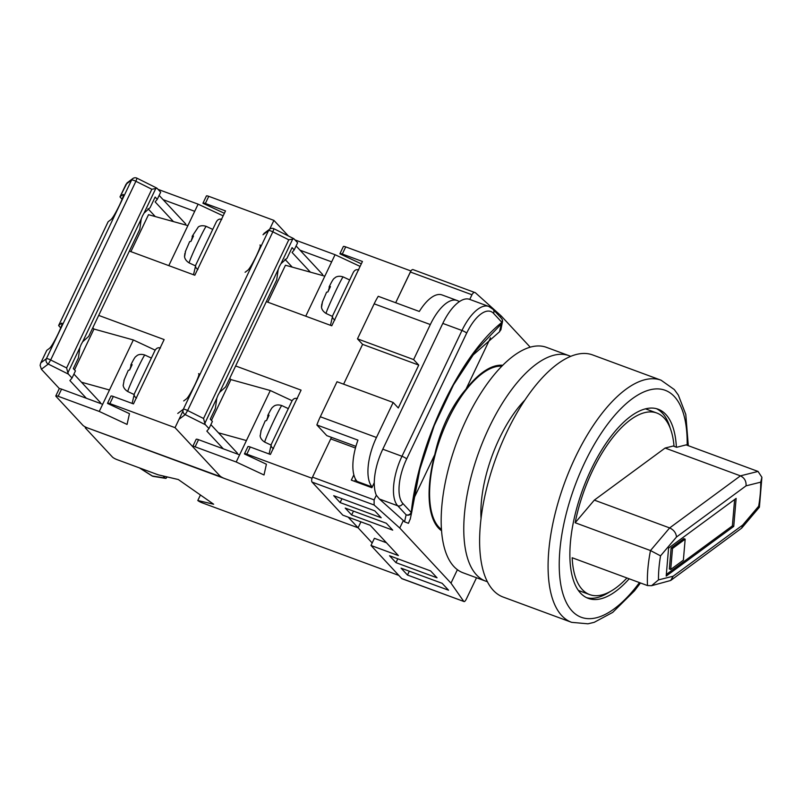 <?xml version="1.0" encoding="UTF-8"?>
<svg xmlns="http://www.w3.org/2000/svg" width="802" height="802" viewBox="0 0 802 802"><rect width="100%" height="100%" fill="white"/><g stroke="black" fill="none" stroke-linecap="round" stroke-linejoin="round"><path stroke-width="1.2" d="M601.811 596.097A123.017 52.371 110.3 0 0 603.475 594.513M501.801 366.183A87.719 37.343 110.3 0 0 448.138 419.486A87.719 37.343 110.3 0 0 441.511 529.51M667.154 422.022A123.017 52.371 110.3 0 0 666.923 419.737M356.639 480.839A96.801 41.213 110.3 0 0 356.75 482.122M441.601 530.774A88.731 37.774 110.3 0 1 434.764 454.644C437.461 442.213 441.531 430.263 446.965 418.824C452.438 407.406 458.784 397.511 466.002 389.14A88.731 37.774 110.3 0 1 502.704 365.281M312.078 482.092A4.03 1.714 -69.7 0 1 312.499 477.14L374.123 499.887L374.123 504.999L312.078 482.092L342.815 515.155L370.203 525.27L398.373 555.575L370.985 545.46L401.722 578.533L463.777 601.44L450.985 583.144L457.411 569.681M312.499 477.14L330.735 438.905L355.466 448.027M410.915 270.996L395.677 302.745L410.343 272.008A4.03 1.714 -69.7 0 1 413.02 269.602L475.375 292.72C474.243 292.018 473.1 292.7 471.967 294.755L410.343 272.008M476.508 577.761L466.333 599.084C465.25 601.159 464.398 601.951 463.777 601.44L402.033 578.743A4.03 1.714 -69.7 0 1 401.722 578.533M386.484 542.774L374.394 538.312L370.985 545.46M434.764 454.644L413.581 499.055M410.233 518.984L408.449 523.315L404.549 521.841L403.336 520.528L399.757 528.037L374.123 504.999M450.985 583.144L399.757 528.037M490.493 337.812L466.002 389.14M530.202 347.156L501.009 315.757L475.375 292.72M500.338 317.161L501.009 315.757M374.123 499.887L376.338 495.235A40.331 17.173 -69.7 0 1 382.795 449.2L442.794 323.406A40.331 17.173 -69.7 0 1 469.571 299.346A40.331 17.173 -69.7 0 1 469.751 299.407L471.967 294.755M404.549 521.841L406.113 514.804L397.732 505.791L379.416 499.034L403.336 520.528M379.416 499.034L376.338 495.235M440.779 294.595L439.887 294.484M459.536 301.512L458.273 301.051M374.283 482.664L371.877 487.716L351.336 480.127L353.862 474.824M401.08 568.157L407.476 575.044L448.569 590.212L442.163 583.325L401.08 568.157M389.551 555.756L395.957 562.643L437.04 577.811L430.634 570.924L389.551 555.756M345.231 508.087L351.637 514.974L392.719 530.142L386.323 523.255L345.231 508.087M374.795 510.854L333.712 495.686L340.108 502.573L381.201 517.741L374.795 510.854M410.213 519.285L411.647 512.498A4.03 3.96 18.3 0 1 406.113 514.804A4.03 3.569 -42.9 0 0 411.236 512.498C418.534 442.303 460.017 355.326 501.922 322.374L493.541 313.361A36.301 15.459 110.3 0 0 466.674 333.121L406.674 458.924A36.301 15.459 110.3 0 0 402.865 503.486L411.236 512.498A4.03 1.815 -173.4 0 0 411.817 511.696L416.459 483.716C420.288 465.842 425.621 447.977 432.458 430.133C439.356 412.188 447.336 395.426 456.398 379.837L465.862 364.659L476.248 350.253L453.521 384.86L434.213 425.611L419.917 469.07L411.827 511.606A4.03 1.815 -173.4 0 1 411.817 511.696A4.03 4.03 0 0 1 411.647 512.498L411.647 512.498A4.03 3.96 18.3 0 0 411.807 511.766M500.829 329.642L499.516 331.787L471.837 356.098M499.516 331.787L501.33 323.958L475.927 350.654M500.849 329.963L502.333 322.374A4.03 4.03 0 0 0 501.45 318.364A4.03 3.569 137.1 0 1 501.922 322.374A4.03 2.957 -129.3 0 1 501.33 323.958A4.03 3.96 18.3 0 0 502.333 322.374L502.333 322.374A4.03 3.96 18.3 0 0 502.042 319.266M355.607 479.295L354.634 481.35M341.943 498.734L340.108 502.573M353.471 511.125L351.637 514.974M397.792 558.793L395.957 562.643M409.311 571.194L407.476 575.044M343.607 384.168L362.594 344.359L357.471 338.845L374.173 303.828A40.331 17.173 -69.7 0 1 378.243 296.299L419.326 311.467A40.331 17.173 -69.7 0 1 442.032 294.935L457.1 300.489A40.331 17.173 110.3 0 0 430.323 324.549L374.173 303.828M357.471 338.845L413.621 359.577L430.323 324.549M358.344 482.714L357.151 481.441A40.331 17.173 -69.7 0 1 357.953 440.118L316.87 424.96A40.331 17.173 -69.7 0 1 320.309 416.759L337.01 381.732L393.16 402.464L398.283 407.967L418.744 365.09L413.621 359.577M320.309 416.759L376.459 437.481L393.16 402.464M376.459 437.481A40.331 17.173 110.3 0 0 372.218 486.994L357.151 481.441M459.235 301.712A40.331 17.173 110.3 0 0 457.1 300.489M316.87 424.96L326.805 435.636L355.918 446.383M362.594 344.359L418.744 365.09M312.048 478.273L246.846 454.163A4.03 0.772 -154.5 0 0 244.48 453.802A4.03 0.772 -154.5 0 0 244.5 453.992L266.404 464.218L264.008 474.974L236.199 461.992L195.117 446.824A4.03 0.772 -154.5 0 0 192.751 446.473A4.03 0.772 -154.5 0 0 192.971 446.945L219.868 475.877A4.03 0.772 -154.5 0 0 224.57 478.513L358.093 527.806L360.94 521.851L358.093 527.806L348.168 517.13M211.437 420.418L230.906 379.597L229.733 378.343M305.742 316.188L324.84 276.159L285.452 265.241L267.828 302.194M218.445 432.799L246.425 440.549L236.199 461.992M292.108 400.709L270.294 390.524L246.425 440.549M270.294 390.524L230.906 379.597M266.324 301.642L331.767 325.792L362.444 261.472L342.304 254.034A4.03 0.772 -154.5 0 0 339.938 253.673A4.03 0.772 -154.5 0 0 339.958 253.863L361.321 263.838M235.638 365.963L301.081 390.123L270.394 454.453L250.254 447.015L246.846 454.163M311.988 478.213L331.467 437.361M410.855 270.936L345.712 246.886L342.304 254.034M343.366 246.715A4.03 0.772 25.5 0 1 343.346 246.525A4.03 0.772 25.5 0 1 345.712 246.886M360.098 266.404L335.066 254.715L294.986 239.918M300.038 250.194L331.657 261.863L335.066 254.715M324.84 276.159L331.657 261.863M192.751 446.473L196.159 439.326A4.03 0.772 25.5 0 1 198.525 439.676L239.608 454.844M247.908 446.844A4.03 0.772 25.5 0 1 247.898 446.654A4.03 0.772 25.5 0 1 250.254 447.015M334.885 319.958C332.78 318.755 332.068 317.251 332.76 315.447L330.464 325.311M358.745 269.923C356.429 269.171 354.584 270.053 353.221 272.56L332.7 315.577M322.214 302.384L326.594 292.179L327.898 291.938L330.454 286.575L329.161 286.815C334.123 276.8 333.893 279.036 335.216 277.572C334.845 277.863 337.562 275.076 343.186 276.931A20.17 0.862 115 0 0 335.517 291.367A20.17 0.862 115 0 0 326.133 313.482L332.439 316.429M321.542 307.196L322.534 301.602M321.492 306.685L321.823 303.928M329.231 288.76L329.131 286.885M328.188 291.126L329 288.65M267.858 417.411L267.768 415.546L269.091 415.225L266.535 420.589L265.231 420.839L260.85 431.035M261.171 430.263L260.179 435.857M266.825 419.777L267.637 417.311M267.768 415.546L267.788 415.466C272.75 405.451 272.53 407.697 273.853 406.223C273.482 406.514 276.199 403.727 281.823 405.591L288.319 408.619M297.382 398.584C295.056 397.832 293.221 398.704 291.848 401.221L271.397 444.107C270.705 445.902 271.407 447.406 273.512 448.619M269.091 453.972L271.337 444.228M310.404 272.159L292.068 252.44L294.214 249.903L292.088 247.617L287.006 258.264L280.971 263.698L279.427 266.454L278.194 269.522L276.71 279.858L225.643 386.925L219.608 392.348L218.054 395.105L216.821 398.183L215.347 408.519L210.264 419.155L212.39 421.441L208.981 428.589L205.362 424.699L185.222 414.614A4.03 3.94 -127 0 1 183.337 409.251L268.56 230.565A4.03 3.94 -127 0 1 269.733 229.131L273.903 220.38L208.761 196.33L205.352 203.477A4.03 0.772 -154.5 0 0 202.996 203.117A4.03 0.772 -154.5 0 0 203.006 203.307L224.37 213.282M183.728 400.93L186.665 398.724C188.52 396.82 191.317 392.038 195.066 384.379C198.515 376.95 199.688 373.391 198.605 373.702L199.076 373.922M245.101 272.279L248.039 270.063C249.883 268.169 252.68 263.387 256.44 255.728C259.878 248.299 261.061 244.74 259.968 245.051L260.45 245.272M284.931 259.267L292.229 267.116M294.214 249.903L297.622 242.755L293.993 238.856L288.78 239.808L272.84 231.838L273.963 228.75A4.03 4.03 0 0 0 269.733 229.131L263.848 233.562M216.821 398.183L204.831 423.336L203.548 418.494L288.78 239.808M293.993 238.856L292.971 238.545L280.971 263.698M237.061 453.912L237.402 453.19L210.866 424.639M322.193 275.427L322.635 274.505L296.098 245.953M204.831 423.336L205.362 424.699M223.297 448.829L206.846 431.125L208.981 428.589M179.036 419.276L185.222 414.614L187.618 410.524L203.548 418.494M676.377 447.195A100.831 42.927 110.3 0 0 658.141 409.21A100.831 42.927 110.3 0 0 591.194 469.36A100.831 42.927 110.3 0 0 588.297 598.392A100.831 42.927 110.3 0 0 629.189 578.803M656.397 408.659A100.831 42.927 -69.7 0 1 670.241 428.298M571.666 622.352L503.195 597.069A129.062 54.947 -69.7 0 1 506.914 431.907A129.062 54.947 -69.7 0 1 592.598 354.915L661.069 380.198A129.062 54.947 -69.7 0 0 575.385 457.18A129.062 54.947 -69.7 0 0 571.666 622.352L587.956 623.806L594.202 622.332L612.708 612.397L634.492 590.813L640.477 582.974M609.901 591.746A100.831 42.927 -69.7 0 1 586.613 597.67M575.164 522.744L650.482 550.553L669.65 527.927L594.322 500.117L575.164 522.744A96.801 41.213 -69.7 0 1 656.738 412.99A96.801 41.213 -69.7 0 1 674.041 446.333M594.322 500.117L665.109 448.047L740.426 475.857C744.477 477.852 746.351 481.18 746.061 485.842L676.507 536.999L660.537 555.856L650.482 550.553A96.801 41.213 -69.7 0 0 647.876 568.869A96.801 41.213 -69.7 0 0 647.485 585.56L572.167 557.751A96.801 41.213 -69.7 0 0 589.691 594.603L578.412 590.442M666.191 576.087L733.74 526.403L736.136 498.393L668.587 548.077L666.191 576.087M665.109 448.047L673.189 446.022L676.617 447.285L686.131 444.889L758.03 471.436L761.9 477.28L760.727 482.152L746.061 485.842M626.953 577.981A96.801 41.213 -69.7 0 1 589.691 594.603M666.322 574.473L732.366 525.891L733.74 526.403M732.366 525.891L734.632 499.496M685.169 539.155L683.805 538.653L671.134 547.966L669.339 568.979L670.713 569.48L683.374 560.167L685.169 539.155L672.507 548.478L670.713 569.48M671.134 547.966L672.507 548.478M758.03 471.436L740.426 475.857L669.65 527.927C673.78 529.861 676.066 532.889 676.507 536.999M660.537 555.856A88.731 37.774 110.3 0 0 658.482 579.896L651.555 585.701L647.485 585.56M658.482 579.896L673.149 576.217L670.683 580.478L651.555 585.701M673.149 576.217L742.702 525.049L741.68 528.127L759.354 507.255L758.672 506.202A88.731 37.774 110.3 0 0 760.727 482.152M741.68 528.127L670.683 580.478M481.06 518.754A87.929 37.433 -69.7 0 1 499.435 438.373A87.929 37.433 -69.7 0 1 524.879 400.058M487.436 581.711A120.19 51.168 -69.7 0 1 485.731 581.159L463.135 572.818A120.19 51.168 -69.7 0 1 466.594 419.015A120.19 51.168 -69.7 0 1 546.383 347.316L568.979 355.657A120.19 51.168 -69.7 0 1 570.643 356.349M485.731 581.159A120.19 51.168 -69.7 0 1 489.19 427.356A120.19 51.168 -69.7 0 1 568.979 355.657M163.077 475.957L165.001 478.032L152.34 475.997A4.03 3.318 99.1 0 0 153.403 476.408L165.603 478.363M166.756 476.819L166.024 478.353L167.157 476.919M166.024 478.353L165.001 478.032L166.024 478.353M139.909 468.067L152.34 475.997A4.03 2.155 122.5 0 1 151.879 475.827A4.03 4.03 0 0 0 153.403 476.408M398.845 575.425L202.114 502.804A4.03 0.772 25.5 0 1 197.793 500.508L213.653 504.227L178.295 479.526L158.164 474.814L117.082 459.646A4.03 0.772 25.5 0 1 112.38 457L85.483 428.067A4.03 0.772 25.5 0 1 85.263 427.596A4.03 0.772 25.5 0 1 87.629 427.957L358.093 527.806L372.178 542.964M200.43 494.994L197.793 500.508M221.151 477.25L175.036 427.656L109.894 403.606A4.03 0.772 -154.5 0 0 107.538 403.246A4.03 0.772 -154.5 0 0 107.548 403.436L129.463 413.662L127.057 424.418L99.247 411.436L58.165 396.268A4.03 0.772 -154.5 0 0 55.809 395.907A4.03 0.772 -154.5 0 0 56.03 396.388L82.917 425.321A4.03 0.772 -154.5 0 0 87.629 427.957L221.292 476.939M74.496 369.862L93.964 329.041L92.791 327.787M168.801 265.632L187.889 225.603L148.51 214.685L130.876 251.638M81.503 382.233L109.483 389.993L99.247 411.436M155.157 350.143L133.343 339.958L109.483 389.993M133.343 339.958L93.964 329.041M129.383 251.076L194.816 275.236L225.502 210.916L205.352 203.477M98.696 315.407L164.139 339.567L133.453 403.897L113.303 396.459L109.894 403.606M175.036 427.656L182.956 411.065M288.419 235.978L273.903 220.38M206.415 196.159A4.03 0.772 25.5 0 1 206.405 195.969A4.03 0.772 25.5 0 1 208.761 196.33M223.146 215.848L198.114 204.159L158.044 189.362M163.087 199.638L194.706 211.307L198.114 204.159M187.889 225.603L194.706 211.307M55.809 395.907L59.218 388.759A4.03 0.772 25.5 0 1 61.574 389.12L102.666 404.288M110.957 396.288A4.03 0.772 25.5 0 1 110.947 396.098A4.03 0.772 25.5 0 1 113.303 396.459M185.262 251.818L189.653 241.623L190.946 241.382L193.503 236.019L192.209 236.259L198.274 227.016C197.904 227.307 200.62 224.51 206.244 226.375A20.17 0.862 115 0 0 198.575 240.811A20.17 0.862 115 0 0 189.182 262.926L195.498 265.873M184.6 256.64L185.593 251.046M184.55 256.119L184.881 253.372M192.28 238.204L192.189 236.329M191.247 240.57L192.059 238.094M197.934 269.402C195.828 268.199 195.127 266.695 195.818 264.891L193.513 274.755M221.803 219.367C219.477 218.615 217.633 219.497 216.269 222.004L195.758 265.011M130.916 366.855L130.826 364.98L132.14 364.669L129.583 370.033L128.29 370.283L123.899 380.479M124.22 379.697L123.227 385.301M129.874 369.221L130.696 366.755M130.826 364.98L130.846 364.91C135.809 354.895 135.588 357.141 136.911 355.667C136.53 355.958 139.257 353.171 144.881 355.035L151.367 358.063M160.43 348.028C158.114 347.276 156.27 348.148 154.906 350.664L134.455 393.551C133.764 395.346 134.465 396.85 136.571 398.053M132.15 403.416L134.385 393.672M173.453 221.603L155.127 201.883L157.262 199.347L155.147 197.061L150.064 207.708L144.029 213.142L142.475 215.898L141.242 218.966L139.769 229.302L88.701 336.359L82.656 341.792L81.112 344.549L79.879 347.617L78.395 357.953L73.323 368.599L75.448 370.885L72.04 378.033L68.411 374.133L48.27 364.058A4.03 3.94 -127 0 1 46.386 358.695L131.618 179.999A4.03 3.94 -127 0 1 132.781 178.575L126.906 183.006M46.787 350.374L40.601 363.296L46.737 350.434A4.03 0.772 -154.5 0 1 46.787 350.374L49.724 348.158C51.569 346.263 54.376 341.482 58.125 333.822C61.574 326.394 62.746 322.835 61.654 323.146L58.716 325.361A4.03 0.772 25.5 0 0 58.666 325.422L108.1 221.783A4.03 0.772 -154.5 0 0 108.09 221.853M108.1 221.783A4.03 0.772 -154.5 0 1 108.15 221.723L111.087 219.507C112.942 217.603 115.739 212.831 119.488 205.172C122.937 197.743 124.109 194.184 123.027 194.495L120.079 196.701A4.03 0.772 25.5 0 0 120.029 196.761L127.107 182.866M58.666 325.422A4.03 0.772 25.5 0 0 58.887 325.893L60.752 327.898M120.029 196.761A4.03 0.772 25.5 0 0 120.25 197.232L122.115 199.247M157.262 199.347L160.671 192.199L157.052 188.3L151.829 189.252L135.899 181.282L50.666 359.968L48.27 364.058L41.383 369.251L59.418 388.649M41.383 369.251L40.1 365.271L40.822 362.885L46.386 358.695A4.03 0.772 -154.5 0 1 48.701 359.106A4.03 0.772 -154.5 0 1 50.666 359.968L66.606 367.938L151.829 189.252M147.979 208.71L155.277 216.56M79.879 347.617L67.879 372.77L66.606 367.938M157.052 188.3L156.019 187.989L144.029 213.142M100.12 403.346L100.461 402.634L73.924 374.083M185.252 224.871L185.693 223.948L159.147 195.397M67.879 372.77L68.411 374.133M86.345 398.263L69.894 380.569L72.04 378.033M120.079 196.701L126.054 184.199L131.618 179.999A4.03 0.772 -154.5 0 1 133.924 180.42A4.03 0.772 -154.5 0 1 135.899 181.282L137.012 178.194A4.03 4.03 0 0 0 132.781 178.575M382.795 449.2L401.972 456.278L461.972 330.484L442.794 323.406M402.865 503.486A4.03 3.569 137.1 0 1 397.732 505.791A40.331 17.173 -69.7 0 1 401.972 456.278A4.03 0.772 -154.5 0 1 406.674 458.924M466.674 333.121A4.03 0.772 -154.5 0 0 461.972 330.484A40.331 17.173 -69.7 0 1 488.749 306.424L469.571 299.346M493.541 313.361A4.03 3.569 -42.9 0 0 493.07 309.351L488.749 306.424M198.525 439.676L195.117 446.824M332.76 315.447L353.221 272.56M271.076 445.08L264.76 442.133A20.17 0.862 -65 0 1 274.154 420.017A20.17 0.862 -65 0 1 281.823 405.591M291.848 401.221L271.397 444.107M262.996 234.755L268.56 230.565A4.03 0.772 -154.5 0 1 270.875 230.976A4.03 0.772 -154.5 0 1 272.84 231.838L187.618 410.524A4.03 0.772 -154.5 0 0 185.643 409.662A4.03 0.772 -154.5 0 0 183.337 409.251L177.763 413.441M278.194 269.522L219.608 392.348M687.164 445.27A121.002 51.508 110.3 0 0 652.487 389.291A121.002 51.508 110.3 0 0 584.788 462.463A121.002 51.508 110.3 0 0 565.631 601.039A121.002 51.508 110.3 0 0 639.455 582.593M742.702 525.049L758.672 506.202M61.574 389.12L58.165 396.268M195.818 264.891L216.269 222.004M134.135 394.524L127.819 391.577A20.17 0.862 -65 0 1 137.202 369.461A20.17 0.862 -65 0 1 144.881 355.035M154.906 350.664L134.455 393.551M108.15 221.723L58.716 325.361M141.242 218.966L82.656 341.792M429.762 505.471L430.403 505.701M477.25 376.82L477.892 377.06M501.45 318.364L493.07 309.351M247.898 446.654L244.48 453.802M343.346 246.525L339.938 253.673M326.133 313.482C321.091 310.364 321.482 306.484 321.492 306.955M343.186 276.931L349.682 279.968M264.76 442.133C259.728 439.025 260.119 435.145 260.129 435.606M293.682 238.615L273.963 228.75M688.306 445.701L685.79 414.423L678.332 395.095L674.322 389.572L661.069 380.198M656.738 412.99L645.46 408.83M761.9 477.28L759.404 507.165M139.448 467.907L151.879 475.827M85.263 427.596L85.533 427.035M110.947 396.098L107.538 403.246M206.405 195.969L202.996 203.117M189.182 262.926C184.139 259.808 184.53 255.928 184.55 256.389M206.244 226.375L212.741 229.412M127.819 391.577C122.776 388.469 123.167 384.589 123.187 385.05M156.731 188.059L137.012 178.194"/></g></svg>
